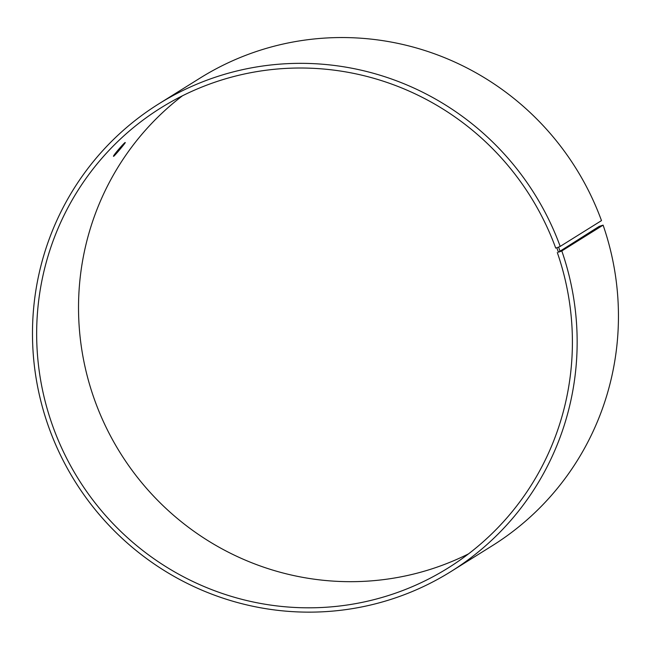 <?xml version="1.0" encoding="UTF-8"?>
<svg xmlns="http://www.w3.org/2000/svg" width="651" height="651" viewBox="0 0 651 651"><rect width="100%" height="100%" fill="white"/><g stroke="black" fill="none" stroke-linecap="round" stroke-linejoin="round"><path stroke-width="0.98" d="M557.305 252.531A271.19 266.568 -122 0 1 448.181 567.941A271.19 266.568 -122 0 1 78.429 479.112A271.19 266.568 -122 0 1 160.887 107.887A271.19 266.568 -122 0 1 555.718 248.08L556.833 247.738L558.428 252.214L561.805 250.936L603.103 225.14L599.172 226.393L558.428 252.214M556.833 247.738L558.582 247.111L560.194 251.62M558.582 247.111L560.194 246.404A275.715 271.011 -122 0 0 158.771 103.883A275.715 271.011 -122 0 0 74.946 481.292A275.715 271.011 -122 0 0 450.858 571.602A275.715 271.011 -122 0 0 561.805 250.936M560.194 246.404L601.491 220.616A275.715 271.011 -122 0 0 200.069 78.087L158.771 103.883M450.858 571.602L492.156 545.807A275.715 271.011 -122 0 0 603.103 225.14M182.435 95.811A271.19 266.568 -122 0 0 120.297 452.974A271.19 266.568 -122 0 0 468.492 553.887M113.689 156.281L113.526 156.33C112.477 156.175 125.057 141.666 125.244 142.561C125.928 142.382 114.901 155.589 113.689 156.281"/></g></svg>
